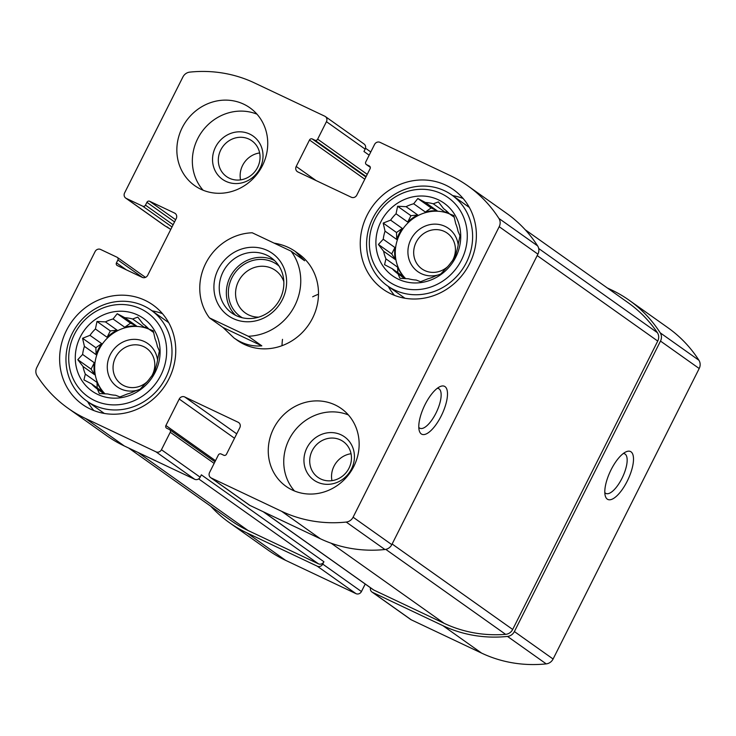 <?xml version="1.0" encoding="UTF-8"?>
<svg xmlns="http://www.w3.org/2000/svg" width="736" height="736" viewBox="0 0 736 736"><rect width="100%" height="100%" fill="white"/><g stroke="black" fill="none" stroke-linecap="round" stroke-linejoin="round"><path stroke-width="1.1" d="M240.552 179.878A21.914 20.332 125.3 0 1 242.595 165.434A21.914 20.332 125.3 0 1 259.633 152.95M220.763 149.96A21.914 20.332 125.3 0 1 249.007 139.132A21.914 20.332 125.3 0 1 251.85 140.797A21.914 20.332 125.3 0 1 255.769 170.439A21.914 20.332 125.3 0 1 226.504 176.548A21.914 20.332 125.3 0 1 220.763 149.96M331.954 480.654A21.914 20.332 125.3 0 1 333.997 466.21A21.914 20.332 125.3 0 1 351.044 453.726M312.165 450.736A21.914 20.332 125.3 0 1 343.261 441.572A21.914 20.332 125.3 0 1 347.171 471.215A21.914 20.332 125.3 0 1 317.906 477.324A21.914 20.332 125.3 0 1 312.165 450.736M210.8 506.267A135.176 125.424 -54.7 0 0 229.319 522.606A135.176 125.424 -54.7 0 0 246.882 532.882L317.271 566.196A4.241 3.938 -54.7 0 0 322.736 564.098L323.923 561.743L201.342 474.821L200.155 477.186L161.451 449.742L170.246 432.244A2.116 1.969 -54.7 0 0 169.409 429.511L166.741 428.251A2.116 1.969 -54.7 0 1 165.913 425.509L179.225 399.041A4.241 3.938 -54.7 0 1 184.69 396.943L238.151 422.252A4.241 3.938 -54.7 0 1 239.807 427.717L226.495 454.195A2.116 1.969 -54.7 0 1 223.762 455.244L221.085 453.974A2.116 1.969 -54.7 0 0 218.353 455.023L209.558 472.512A4.241 3.938 -54.7 0 0 211.223 477.977L281.612 511.299A135.176 125.424 -54.7 0 0 346.224 522.063A8.482 7.866 -54.7 0 0 353.096 517.206L499.201 226.706A8.482 7.866 -54.7 0 0 498.925 218.454A135.176 125.424 -54.7 0 0 467.976 185.95A135.176 125.424 -54.7 0 0 450.414 175.674L380.024 142.352A4.241 3.938 -54.7 0 0 374.56 144.449L365.764 161.938A2.116 1.969 -54.7 0 0 366.592 164.671L369.26 165.94A2.116 1.969 -54.7 0 1 370.098 168.673L356.785 195.15A4.241 3.938 -54.7 0 1 351.311 197.239L297.859 171.939A4.241 3.938 -54.7 0 1 296.194 166.465L309.506 139.996A2.116 1.969 -54.7 0 1 312.239 138.948L314.916 140.217A2.116 1.969 -54.7 0 0 317.648 139.168L326.444 121.679A4.241 3.938 -54.7 0 0 324.778 116.205L254.398 82.892A135.176 125.424 -54.7 0 0 189.787 72.119A8.482 7.866 -54.7 0 0 182.905 76.986L124.596 192.924A4.241 3.938 -54.7 0 0 126.252 198.398L142.738 206.2A2.116 1.969 -54.7 0 0 145.47 205.151L146.896 202.317A2.116 1.969 -54.7 0 1 149.629 201.268L174.579 213.072A4.241 3.938 -54.7 0 1 176.244 218.546L147.706 275.273A4.241 3.938 -54.7 0 1 142.241 277.362L117.3 265.558A2.116 1.969 -54.7 0 1 116.463 262.826L117.889 259.983A2.116 1.969 -54.7 0 0 117.061 257.25L100.574 249.449A4.241 3.938 -54.7 0 0 95.11 251.546L36.8 367.485A8.482 7.866 -54.7 0 0 37.076 375.737A135.176 125.424 -54.7 0 0 68.034 408.241A135.176 125.424 -54.7 0 0 85.597 418.517L155.977 451.83A4.241 3.938 -54.7 0 0 161.451 449.742M229.319 522.606L268.024 550.05A135.176 125.424 -54.7 0 0 285.586 560.326L355.976 593.648A4.241 3.938 -54.7 0 0 361.44 591.551L365.222 584.034M370.502 587.788A4.241 3.938 -54.7 0 0 372.508 592.342L442.897 625.664A135.176 125.424 -54.7 0 0 507.509 636.428A8.482 7.866 -54.7 0 0 514.39 631.562L660.496 341.072A8.482 7.866 -54.7 0 0 660.21 332.819A135.176 125.424 -54.7 0 0 629.262 300.316A135.176 125.424 -54.7 0 0 611.699 290.039L607.338 287.969M371.956 592.02L410.67 619.473A4.241 3.938 -54.7 0 0 411.222 619.795L481.602 653.108A135.176 125.424 -54.7 0 0 546.213 663.881A8.482 7.866 -54.7 0 0 553.095 659.014L699.2 368.515A8.482 7.866 -54.7 0 0 698.924 360.263A135.176 125.424 -54.7 0 0 667.966 327.759L629.262 300.316M627.219 481.178A26.505 9.752 115.3 0 0 626.078 451.812A26.505 9.752 115.3 0 0 610.337 471.288A26.505 9.752 115.3 0 0 605.25 495.806A26.505 9.752 115.3 0 0 627.219 481.178M68.034 408.241L106.738 435.684A135.176 125.424 -54.7 0 0 124.301 445.961L85.597 418.517M200.155 477.186A4.241 3.938 -54.7 0 1 194.69 479.283L124.301 445.961M210.671 477.655L249.375 505.108A4.241 3.938 -54.7 0 0 249.927 505.43L211.223 477.977M467.976 185.95L506.681 213.394A135.176 125.424 -54.7 0 1 537.63 245.898A8.482 7.866 -54.7 0 1 537.915 254.15L391.81 544.649A8.482 7.866 -54.7 0 1 384.928 549.516A135.176 125.424 -54.7 0 1 320.316 538.743L249.927 505.43M441.204 415.978A26.505 9.752 115.3 0 0 440.064 386.602A26.505 9.752 115.3 0 0 424.322 406.088A26.505 9.752 115.3 0 0 419.235 430.606A26.505 9.752 115.3 0 0 441.204 415.978M325.33 116.527L364.044 143.98A4.241 3.938 -54.7 0 1 365.157 149.123L363.961 151.487L369.159 155.176M125.7 198.076L164.413 225.52A4.241 3.938 -54.7 0 0 164.965 225.842L126.252 198.398M170.761 229.43L164.965 225.842M262.393 165.683A47.711 44.261 -54.7 0 0 249.89 107.787A47.711 44.261 -54.7 0 0 243.699 104.162A47.711 44.261 -54.7 0 0 184.074 124.338A47.711 44.261 -54.7 0 0 194.7 185.628A47.711 44.261 -54.7 0 0 262.393 165.683M353.795 466.458A47.711 44.261 -54.7 0 0 341.302 408.563A47.711 44.261 -54.7 0 0 273.608 428.499A47.711 44.261 -54.7 0 0 286.111 486.404A47.711 44.261 -54.7 0 0 353.795 466.458M66.461 330.446A60.959 56.562 125.3 0 1 152.95 304.971A60.959 56.562 125.3 0 1 163.824 387.412A60.959 56.562 125.3 0 1 82.432 404.423A60.959 56.562 125.3 0 1 66.461 330.446M367.08 215.243A60.959 56.562 125.3 0 1 453.578 189.759A60.959 56.562 125.3 0 1 464.453 272.21A60.959 56.562 125.3 0 1 383.051 289.22A60.959 56.562 125.3 0 1 367.08 215.243M209.447 317.869A53.01 49.183 125.3 0 1 205.712 263.424A53.01 49.183 125.3 0 1 252.236 232.778L291.079 251.16A53.01 49.183 125.3 0 1 294.814 305.606A53.01 49.183 125.3 0 1 248.28 336.251L209.447 317.869L222.99 327.474L233.956 337.934L237.342 340.336A53.01 49.183 -54.7 0 0 312.552 318.182A53.01 49.183 -54.7 0 0 298.66 253.856L295.283 251.454C289.266 247.232 282.21 244.453 274.114 243.128M128.662 448.031L230.506 520.242A135.176 125.424 -54.7 0 0 248.069 530.518L318.458 563.831A4.241 3.938 -54.7 0 0 323.923 561.743M263.24 511.732L373.143 589.656A4.241 3.938 -54.7 0 0 373.695 589.978L444.084 623.3A135.176 125.424 -54.7 0 0 505.614 634.349A8.482 7.866 -54.7 0 0 512.679 629.464L657.736 341.062A8.482 7.866 -54.7 0 0 657.358 332.644A135.176 125.424 -54.7 0 0 628.075 302.671L525.2 229.733M418.793 427.349A21.914 8.068 115.3 0 0 419.906 428.242A21.914 8.068 115.3 0 0 435.951 413.163A21.914 8.068 115.3 0 0 438.656 388.626A21.914 8.068 115.3 0 0 437.258 388.323M604.808 492.55A21.914 8.068 115.3 0 0 605.921 493.442A21.914 8.068 115.3 0 0 621.966 478.363A21.914 8.068 115.3 0 0 624.671 453.827A21.914 8.068 115.3 0 0 623.272 453.532M312.653 296.801A53.01 49.183 125.3 0 1 318.495 294.253M282.026 345.681A53.01 49.183 125.3 0 1 282.504 339.333M452.658 195.61A60.959 56.562 125.3 0 1 463.137 198.499M394.459 295.348A60.959 56.562 125.3 0 1 388.268 286.414M380.889 221.775A44.528 41.317 125.3 0 1 454.324 213.955A44.528 41.317 125.3 0 1 419.732 282.734A44.528 41.317 125.3 0 1 380.889 221.775M375.102 219.034A51.419 47.711 125.3 0 1 459.89 210.008A51.419 47.711 125.3 0 1 419.952 289.423A51.419 47.711 125.3 0 1 375.102 219.034M425.472 202.501L437.156 210.781L431.149 207.938L417.836 198.508L425.472 202.501A39.753 36.892 125.3 0 1 433.237 203.789L444.921 212.069A39.753 36.892 -54.7 0 1 449.227 213.596M417.836 198.508L413.687 203.762L425.362 212.042A39.753 36.892 -54.7 0 1 437.156 210.781M406.06 206.678L417.735 214.967L410.936 215.685L397.624 206.255L406.06 206.678A39.753 36.892 125.3 0 1 413.687 203.762M397.624 206.255L396.042 213.78L407.726 222.06A39.753 36.892 -54.7 0 1 417.735 214.967M390.604 220.128L402.279 228.408L396.502 232.512L383.189 223.072L390.604 220.128A39.753 36.892 125.3 0 1 396.042 213.78M383.189 223.072L385.048 231.168L396.722 239.458A39.753 36.892 -54.7 0 1 399.096 233.735A39.753 36.892 -54.7 0 1 402.279 228.408M383.244 239.237L394.919 247.517L391.718 253.892L378.405 244.462L383.244 239.237A39.753 36.892 125.3 0 1 385.048 231.168M378.405 244.462L383.64 251.27L395.315 259.55A39.753 36.892 -54.7 0 1 394.919 247.517M433.237 203.789L438.417 201.912L443.642 208.711A39.753 36.892 125.3 0 1 443.826 208.84A39.753 36.892 125.3 0 1 449.466 213.863L453.845 215.547L455.704 223.652A39.753 36.892 125.3 0 1 458.022 231.279L459.991 235.778L458.418 243.303A39.753 36.892 125.3 0 1 456.614 251.372L455.207 257.158L451.058 262.421A39.753 36.892 125.3 0 1 445.611 268.76L440.772 273.985L435.602 275.862A39.753 36.892 125.3 0 1 427.975 278.788L420.56 281.732L416.18 280.039A39.753 36.892 125.3 0 1 408.416 278.76L399.979 278.328L398.01 273.829A39.753 36.892 125.3 0 1 397.836 273.7A39.753 36.892 125.3 0 1 392.187 268.686L384.551 264.684L385.958 258.897A39.753 36.892 125.3 0 1 383.64 251.27M405.683 278.659A39.753 36.892 125.3 0 1 399.74 234.195A39.753 36.892 125.3 0 1 449.549 213.918M449.466 213.863L454.278 217.276M398.01 273.829L404.754 278.613M392.187 268.686L403.871 276.966A39.753 36.892 -54.7 0 1 397.633 267.177L397.817 272.67M385.958 258.897L397.633 267.177M438.849 274.749A26.505 24.592 125.3 0 1 413.117 267.168A26.505 24.592 125.3 0 1 410.881 239.467A26.505 24.592 125.3 0 1 437.69 224.287A26.505 24.592 125.3 0 1 458.197 244.895M447.644 266.671A21.914 20.332 125.3 0 1 421.875 268.879A21.914 20.332 125.3 0 1 416.134 242.282A21.914 20.332 125.3 0 1 447.221 233.128A21.914 20.332 125.3 0 1 452.3 260.958M372.83 218.261A55.66 51.64 125.3 0 1 451.803 195.003A55.66 51.64 125.3 0 1 461.73 270.278A55.66 51.64 125.3 0 1 387.412 285.807A55.66 51.64 125.3 0 1 372.83 218.261M152.03 310.822A60.959 56.562 125.3 0 1 162.509 313.702M93.831 410.559A60.959 56.562 125.3 0 1 87.639 401.626M80.27 336.987A44.528 41.317 125.3 0 1 153.695 329.167A44.528 41.317 125.3 0 1 119.103 397.946A44.528 41.317 125.3 0 1 80.27 336.987M74.474 334.245A51.419 47.711 125.3 0 1 159.27 325.22A51.419 47.711 125.3 0 1 119.324 404.634A51.419 47.711 125.3 0 1 74.474 334.245M124.853 317.713L136.528 325.993L130.52 323.15L117.217 313.711L124.853 317.713A39.753 36.892 125.3 0 1 132.609 319.001L144.293 327.281A39.753 36.892 -54.7 0 1 148.598 328.808M117.217 313.711L113.059 318.973L124.743 327.253A39.753 36.892 -54.7 0 1 136.528 325.993M105.432 321.89L117.116 330.17L110.308 330.896L96.996 321.466L105.432 321.89A39.753 36.892 125.3 0 1 113.059 318.973M96.996 321.466L95.422 328.992L107.097 337.272A39.753 36.892 -54.7 0 1 117.116 330.17M89.976 335.34L101.66 343.62L95.873 347.723L82.57 338.284L89.976 335.34A39.753 36.892 125.3 0 1 95.422 328.992M82.57 338.284L84.419 346.38L96.103 354.66A39.753 36.892 -54.7 0 1 98.468 348.947A39.753 36.892 -54.7 0 1 101.66 343.62M82.616 354.448L94.3 362.728L91.089 369.104L77.786 359.674L82.616 354.448A39.753 36.892 125.3 0 1 84.419 346.38M77.786 359.674L83.012 366.473L94.686 374.762A39.753 36.892 -54.7 0 1 94.3 362.728M132.609 319.001L137.788 317.115L143.023 323.923A39.753 36.892 125.3 0 1 143.198 324.052A39.753 36.892 125.3 0 1 148.838 329.066L153.226 330.758L155.075 338.854A39.753 36.892 125.3 0 1 157.394 346.49L159.372 350.98L157.789 358.515A39.753 36.892 125.3 0 1 155.986 366.583L154.588 372.37L150.429 377.623A39.753 36.892 125.3 0 1 144.983 383.971L140.153 389.197L134.973 391.074A39.753 36.892 125.3 0 1 127.346 393.99L119.94 396.943L115.552 395.25A39.753 36.892 125.3 0 1 107.796 393.962L99.36 393.539L97.382 389.04A39.753 36.892 125.3 0 1 97.207 388.912A39.753 36.892 125.3 0 1 91.568 383.898L83.932 379.896L85.33 374.109A39.753 36.892 125.3 0 1 83.012 366.473M105.055 393.87A39.753 36.892 125.3 0 1 99.112 349.407A39.753 36.892 125.3 0 1 148.92 329.13M148.838 329.066L153.649 332.479M97.382 389.04L104.135 393.824M91.568 383.898L103.242 392.178A39.753 36.892 -54.7 0 1 97.005 382.389L97.189 387.881M85.33 374.109L97.005 382.389M138.23 389.96A26.505 24.592 125.3 0 1 112.488 382.38A26.505 24.592 125.3 0 1 110.253 354.678A26.505 24.592 125.3 0 1 137.071 339.498A26.505 24.592 125.3 0 1 157.568 360.097M147.025 381.883A21.914 20.332 125.3 0 1 121.247 384.091A21.914 20.332 125.3 0 1 115.506 357.494A21.914 20.332 125.3 0 1 146.602 348.33A21.914 20.332 125.3 0 1 151.671 376.16M72.202 333.472A55.66 51.64 125.3 0 1 151.174 310.206A55.66 51.64 125.3 0 1 161.11 385.489A55.66 51.64 125.3 0 1 86.784 401.019A55.66 51.64 125.3 0 1 72.202 333.472M294.492 490.986A47.711 44.261 125.3 0 1 289.092 439.484A47.711 44.261 125.3 0 1 348.404 414.957M306.912 447.92A26.505 24.592 125.3 0 1 350.621 443.265A26.505 24.592 125.3 0 1 330.032 484.205A26.505 24.592 125.3 0 1 306.912 447.92M203.09 190.21A47.711 44.261 125.3 0 1 201.673 132.084A47.711 44.261 125.3 0 1 256.993 114.181M249.67 134.053A26.505 24.592 125.3 0 1 251.132 178.636A26.505 24.592 125.3 0 1 212.548 160.374A26.505 24.592 125.3 0 1 249.67 134.053M91.089 369.104L94.686 374.762M95.873 347.723L96.103 354.66M110.308 330.896L107.097 337.272M130.52 323.15L124.743 327.253M146.823 327.014L144.293 327.281M391.718 253.892L395.315 259.55M396.502 232.512L396.722 239.458M410.936 215.685L407.726 222.06M431.149 207.938L425.362 212.042M447.451 211.802L444.921 212.069M248.28 336.251L261.832 345.856C252.052 346.702 242.76 344.062 233.956 337.934M291.079 251.16L304.621 260.765L295.283 251.454M233.146 318.55A38.171 35.411 125.3 0 1 231.04 254.352A38.171 35.411 125.3 0 1 286.598 280.646A38.171 35.411 125.3 0 1 233.146 318.55M222.99 327.474L261.832 345.856M236.339 315.68A33.93 31.482 125.3 0 1 231.923 313.104A33.93 31.482 125.3 0 1 225.869 267.223A33.93 31.482 125.3 0 1 271.17 257.756A33.93 31.482 125.3 0 1 278.732 301.337A33.93 31.482 125.3 0 1 236.339 315.68M235.667 315.358A33.93 31.482 125.3 0 1 232.972 272.256A33.93 31.482 125.3 0 1 274.537 260.535M242.392 317.786A31.804 29.514 125.3 0 1 234.572 273.387A31.804 29.514 125.3 0 1 279.054 266.082M258.658 317.152A26.064 24.187 125.3 0 1 248.704 314.944A26.064 24.187 125.3 0 1 245.318 312.966A26.064 24.187 125.3 0 1 240.663 277.711A26.064 24.187 125.3 0 1 275.466 270.434A26.064 24.187 125.3 0 1 283.838 281.64M285.586 560.326L246.882 532.882M355.976 593.648L317.271 566.196M361.44 591.551L322.736 564.098M411.222 619.795L372.508 592.342M481.602 653.108L442.897 625.664M546.213 663.881L507.509 636.428M553.095 659.014L514.39 631.562M699.2 368.515L660.496 341.072M698.924 360.263L660.21 332.819M194.69 479.283L155.977 451.83M214.148 463.386L170.246 432.244M215.51 460.681L165.913 425.509M234.517 438.251L179.225 399.041M236.725 433.844L184.69 396.943M239.182 422.988L238.151 422.252M320.316 538.743L281.612 511.299M384.928 549.516L346.224 522.063M391.81 544.649L353.096 517.206M537.915 254.15L499.201 226.706M537.63 245.898L498.925 218.454M370.3 167.302L366.592 164.671M369.785 166.308L369.26 165.94M316.057 180.55L296.194 166.465M364.798 179.207L309.506 139.996M365.912 176.999L312.239 138.948M366.142 176.539L314.916 140.217M367.246 174.34L317.648 139.168M365.157 149.123L326.444 121.679M172.012 226.955L142.738 206.2M173.116 224.756L145.47 205.151M174.542 221.913L146.896 202.317M175.646 219.714L149.629 201.268M175.619 213.808L174.579 213.072M126.399 269.864L116.463 262.826M142.618 277.518L117.889 259.983M248.069 530.518L137.908 452.401M318.458 563.831L198.665 478.897M657.358 332.644L538.688 248.501M657.736 341.062L537.197 255.585M512.679 629.464L392.141 543.996M505.614 634.349L385.774 549.378M444.084 623.3L331.163 543.232M373.695 589.978L263.534 511.87M214.958 461.776L169.685 429.677M370.309 167.339L366.316 164.514M145.498 277.38L117.337 257.416M170.743 229.485L166.897 226.762M370.778 151.966L365.498 148.212M387.412 285.807L404.938 298.236M451.803 195.003L469.329 207.432M86.784 401.019L104.31 413.448M151.174 310.206L168.7 322.635"/></g></svg>

